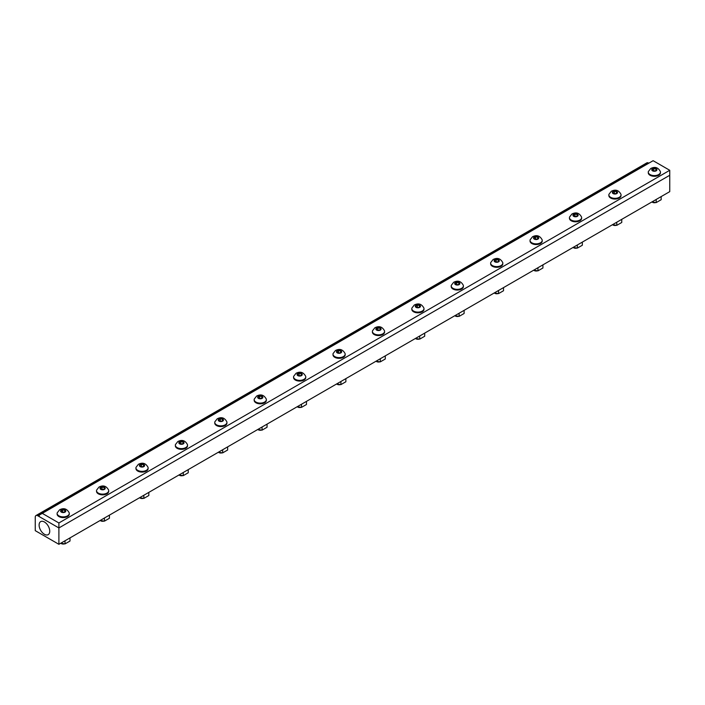 <?xml version="1.0" encoding="UTF-8"?>
<svg xmlns="http://www.w3.org/2000/svg" width="705" height="705" viewBox="0 0 705 705"><rect width="100%" height="100%" fill="white"/><g stroke="black" fill="none" stroke-linecap="round" stroke-linejoin="round"><path stroke-width="1.06" d="M669.75 170.293L653.121 160.696L39.189 515.143L39.189 516.571L58.894 527.948L669.75 175.272L669.75 170.293L58.894 522.969L58.894 544.304L35.25 530.654L35.25 517.144A3.481 2.009 60 0 1 35.973 515.549L35.973 515.549A3.481 2.009 60 0 1 37.717 515.716L58.894 527.948L669.75 175.272L669.75 191.637L58.894 544.304M42.274 513.363L58.894 522.969M44.424 521.991A7.526 4.345 60 0 1 49.315 528.538A7.526 4.345 60 0 1 48.266 534.601A7.526 4.345 60 0 1 44.424 534.275A7.526 4.345 60 0 1 39.489 527.569A7.526 4.345 60 0 1 40.749 521.568A7.526 4.345 60 0 1 44.424 521.991M646.829 162.873L35.973 515.549L646.829 162.873A3.481 2.009 -120 0 1 648.565 163.049L37.717 515.716M650.054 174.558A6.089 3.516 180 0 1 648.265 172.073A6.089 3.516 180 0 1 648.327 171.579L650.724 168.521C654.936 166.371 658.153 167.393 660.382 171.579A6.089 3.516 180 0 1 660.444 172.073A6.089 3.516 180 0 1 658.664 174.558A6.089 3.516 180 0 1 650.054 174.558M656.188 170.83A2.591 1.498 180 0 1 652.522 170.83A2.591 1.498 180 0 1 652.522 168.715A2.591 1.498 180 0 1 656.188 168.715A2.591 1.498 180 0 1 656.188 170.83M655.729 202.529A2.644 1.525 0 0 1 652.486 202.3L651.896 201.965A3.481 2.009 0 0 0 655.333 202.467M660.444 172.073L660.444 172.778A6.089 3.516 180 0 1 656.69 176.03A6.089 3.516 180 0 1 650.054 175.263A6.089 3.516 180 0 1 648.265 172.778L648.265 172.073M651.878 201.956A3.481 2.009 0 0 0 651.896 201.965L652.486 202.3M653.791 168.565L655.897 168.892L656.452 170.099L654.919 170.989L652.821 170.663L652.257 169.456L653.791 168.565L653.791 170.813M655.897 168.892L655.897 170.425M651.905 201.938L656.179 202.599L656.179 199.471M656.179 202.599L661.158 199.726L661.158 196.598M610.636 197.312A6.089 3.516 180 0 1 608.856 194.827A6.089 3.516 180 0 1 608.917 194.333L611.314 191.266C615.527 189.125 618.743 190.147 620.973 194.333A6.089 3.516 180 0 1 621.034 194.827A6.089 3.516 180 0 1 619.254 197.312A6.089 3.516 180 0 1 610.636 197.312M616.778 193.584A2.591 1.498 180 0 1 613.112 193.584A2.591 1.498 180 0 1 613.112 191.469A2.591 1.498 180 0 1 616.778 191.469A2.591 1.498 180 0 1 616.778 193.584M616.311 225.283A2.644 1.525 0 0 1 613.077 225.054L612.486 224.719A3.481 2.009 0 0 0 615.923 225.221M621.034 194.827L621.034 195.532A6.089 3.516 180 0 1 617.272 198.784A6.089 3.516 180 0 1 610.636 198.017A6.089 3.516 180 0 1 608.856 195.532L608.856 194.827M612.469 224.71A3.481 2.009 0 0 0 612.486 224.719L613.077 225.054M614.381 191.319L616.478 191.645L617.042 192.853L615.509 193.743L613.412 193.417L612.848 192.201L614.381 191.319L614.381 193.567M616.478 191.645L616.478 193.179M612.495 224.692L616.769 225.353L616.769 222.225M616.769 225.353L621.748 222.48L621.748 219.352M571.226 220.066A6.089 3.516 180 0 1 569.446 217.581A6.089 3.516 180 0 1 569.508 217.087L571.905 214.02C576.117 211.879 579.334 212.901 581.563 217.087A6.089 3.516 180 0 1 581.625 217.581A6.089 3.516 180 0 1 579.845 220.066A6.089 3.516 180 0 1 571.226 220.066M577.369 216.338A2.591 1.498 180 0 1 573.703 216.338A2.591 1.498 180 0 1 573.703 214.223A2.591 1.498 180 0 1 577.369 214.223A2.591 1.498 180 0 1 577.369 216.338M576.901 248.037A2.644 1.525 0 0 1 573.667 247.807L573.077 247.464A3.481 2.009 0 0 0 576.514 247.975M581.625 217.581L581.625 218.286A6.089 3.516 180 0 1 577.862 221.537A6.089 3.516 180 0 1 571.226 220.771A6.089 3.516 180 0 1 569.446 218.286L569.446 217.581M573.667 247.807L573.068 247.464A3.481 2.009 0 0 0 573.068 247.464A3.481 2.009 0 0 0 573.077 247.464L577.36 248.107L577.36 244.979M574.972 214.073L577.069 214.399L577.633 215.607L576.1 216.497L574.002 216.171L573.438 214.954L574.972 214.073L574.972 216.32M577.069 214.399L577.069 215.933M577.36 248.107L582.339 245.234L582.339 242.106M531.817 242.82A6.089 3.516 180 0 1 530.037 240.335A6.089 3.516 180 0 1 530.098 239.841L532.495 236.774C536.708 234.633 539.924 235.655 542.154 239.841A6.089 3.516 180 0 1 542.215 240.335A6.089 3.516 180 0 1 540.435 242.82A6.089 3.516 180 0 1 531.817 242.82M537.959 239.092A2.591 1.498 180 0 1 534.293 239.092A2.591 1.498 180 0 1 534.293 236.977A2.591 1.498 180 0 1 537.959 236.977A2.591 1.498 180 0 1 537.959 239.092M537.492 270.79A2.644 1.525 0 0 1 534.258 270.561L533.659 270.218A3.481 2.009 0 0 0 537.104 270.729M542.215 240.335L542.215 241.039A6.089 3.516 180 0 1 538.453 244.291A6.089 3.516 180 0 1 531.817 243.525A6.089 3.516 180 0 1 530.037 241.039L530.037 240.335M533.65 270.209A3.481 2.009 0 0 0 533.659 270.218L534.258 270.561M535.562 236.827L537.659 237.144L538.223 238.361L536.69 239.251L534.593 238.924L534.029 237.708L535.562 236.827L535.562 239.074M537.659 237.144L537.659 238.687M533.676 270.2L537.95 270.861L537.95 267.733M537.95 270.861L542.929 267.988L542.929 264.851M492.407 265.574A6.089 3.516 180 0 1 490.627 263.088A6.089 3.516 180 0 1 490.689 262.595L493.086 259.528C497.289 257.387 500.515 258.409 502.744 262.595A6.089 3.516 180 0 1 502.806 263.088A6.089 3.516 180 0 1 501.017 265.574A6.089 3.516 180 0 1 492.407 265.574M498.55 261.846A2.591 1.498 180 0 1 494.884 261.846A2.591 1.498 180 0 1 494.884 259.731A2.591 1.498 180 0 1 498.55 259.731A2.591 1.498 180 0 1 498.55 261.846M498.083 293.544A2.644 1.525 0 0 1 494.839 293.315L494.249 292.972A3.481 2.009 0 0 0 497.695 293.483M502.806 263.088L502.806 263.793A6.089 3.516 180 0 1 499.043 267.036A6.089 3.516 180 0 1 492.407 266.279A6.089 3.516 180 0 1 490.627 263.793L490.627 263.088M494.839 293.315L494.249 292.972A3.481 2.009 0 0 0 494.249 292.972L498.541 293.615L498.541 290.486M496.153 259.581L498.25 259.898L498.814 261.114L497.281 262.004L495.174 261.678L494.619 260.462L496.153 259.581L496.153 261.828M498.25 259.898L498.25 261.44M498.541 293.615L503.52 290.742L503.52 287.605M452.998 288.327A6.089 3.516 180 0 1 451.218 285.842A6.089 3.516 180 0 1 451.279 285.349L453.676 282.282C457.88 280.141 461.105 281.163 463.335 285.349A6.089 3.516 180 0 1 463.397 285.842A6.089 3.516 180 0 1 461.608 288.327A6.089 3.516 180 0 1 452.998 288.327M459.14 284.6A2.591 1.498 180 0 1 455.474 284.6A2.591 1.498 180 0 1 455.474 282.485A2.591 1.498 180 0 1 459.14 282.485A2.591 1.498 180 0 1 459.14 284.6M458.673 316.298A2.644 1.525 0 0 1 455.43 316.069L454.84 315.725A3.481 2.009 0 0 0 458.285 316.237M463.397 285.842L463.397 286.547A6.089 3.516 180 0 1 459.634 289.79A6.089 3.516 180 0 1 452.998 289.032A6.089 3.516 180 0 1 451.218 286.547L451.218 285.842M454.831 315.717A3.481 2.009 0 0 0 454.84 315.725L459.131 316.369L459.131 313.231M456.743 282.326L458.84 282.652L459.404 283.868L457.871 284.758L455.765 284.432L455.21 283.216L456.743 282.326L456.743 284.582M458.84 282.652L458.84 284.194M459.131 316.369L464.11 313.487L464.11 310.359M413.588 311.081A6.089 3.516 180 0 1 411.808 308.596A6.089 3.516 180 0 1 411.87 308.103L414.267 305.036C418.47 302.894 421.696 303.917 423.925 308.103A6.089 3.516 180 0 1 423.987 308.596A6.089 3.516 180 0 1 422.198 311.081A6.089 3.516 180 0 1 413.588 311.081M419.731 307.354A2.591 1.498 180 0 1 416.065 307.354A2.591 1.498 180 0 1 416.065 305.239A2.591 1.498 180 0 1 419.731 305.239A2.591 1.498 180 0 1 419.731 307.354M419.263 339.052A2.644 1.525 0 0 1 416.02 338.823L415.43 338.479A3.481 2.009 0 0 0 418.876 338.99M423.987 308.596L423.987 309.301A6.089 3.516 180 0 1 420.224 312.544A6.089 3.516 180 0 1 413.588 311.786A6.089 3.516 180 0 1 411.808 309.301L411.808 308.596M415.421 338.47A3.481 2.009 0 0 0 415.43 338.479L416.02 338.823M417.334 305.08L419.431 305.406L419.995 306.622L418.462 307.503L416.355 307.186L415.8 305.97L417.334 305.08L417.334 307.336M419.431 305.406L419.431 306.948M415.439 338.453L419.722 339.123L419.722 335.985M419.722 339.123L424.701 336.241L424.701 333.113M374.179 333.835A6.089 3.516 180 0 1 372.399 331.35A6.089 3.516 180 0 1 372.46 330.856L374.857 327.79C379.061 325.648 382.286 326.662 384.516 330.856A6.089 3.516 180 0 1 384.577 331.35A6.089 3.516 180 0 1 382.789 333.835A6.089 3.516 180 0 1 374.179 333.835M380.321 330.107A2.591 1.498 180 0 1 376.655 330.107A2.591 1.498 180 0 1 376.655 327.992A2.591 1.498 180 0 1 380.321 327.992A2.591 1.498 180 0 1 380.321 330.107M379.854 361.806A2.644 1.525 0 0 1 376.611 361.577L376.021 361.233A3.481 2.009 0 0 0 379.466 361.744M384.577 331.35L384.577 332.055A6.089 3.516 180 0 1 380.815 335.298A6.089 3.516 180 0 1 374.179 334.54A6.089 3.516 180 0 1 372.399 332.055L372.399 331.35M376.611 361.577L376.021 361.233A3.481 2.009 0 0 0 376.021 361.233L380.312 361.868L380.312 358.739M377.924 327.834L380.021 328.16L380.585 329.376L379.052 330.257L376.946 329.94L376.391 328.724L377.924 327.834L377.924 330.09M380.021 328.16L380.021 329.702M380.312 361.868L385.282 358.995L385.282 355.866M334.769 356.589A6.089 3.516 180 0 1 332.989 354.104A6.089 3.516 180 0 1 333.051 353.602L335.448 350.544C339.651 348.402 342.877 349.416 345.106 353.602A6.089 3.516 180 0 1 345.168 354.104A6.089 3.516 180 0 1 343.379 356.589A6.089 3.516 180 0 1 334.769 356.589M340.912 352.861A2.591 1.498 180 0 1 337.246 352.861A2.591 1.498 180 0 1 337.246 350.746A2.591 1.498 180 0 1 340.912 350.746A2.591 1.498 180 0 1 340.912 352.861M340.445 384.551A2.644 1.525 0 0 1 337.201 384.331L336.611 383.987A3.481 2.009 0 0 0 340.057 384.498M345.168 354.104L345.168 354.809A6.089 3.516 180 0 1 341.405 358.052A6.089 3.516 180 0 1 334.769 357.294A6.089 3.516 180 0 1 332.989 354.809L332.989 354.104M336.602 383.978A3.481 2.009 0 0 0 336.611 383.987L337.201 384.331M338.515 350.588L340.612 350.914L341.176 352.13L339.643 353.011L337.536 352.685L336.972 351.478L338.515 350.588L338.515 352.844M340.612 350.914L340.612 352.447M336.62 383.961L340.894 384.622L340.894 381.493M340.894 384.622L345.873 381.749L345.873 378.62M295.36 379.343A6.089 3.516 180 0 1 293.58 376.849A6.089 3.516 180 0 1 293.641 376.355L296.038 373.298C300.242 371.147 303.467 372.169 305.697 376.355A6.089 3.516 180 0 1 305.758 376.849A6.089 3.516 180 0 1 303.97 379.343A6.089 3.516 180 0 1 295.36 379.343M301.502 375.615A2.591 1.498 180 0 1 297.836 375.615A2.591 1.498 180 0 1 297.836 373.5A2.591 1.498 180 0 1 301.502 373.5A2.591 1.498 180 0 1 301.502 375.615M301.035 407.305A2.644 1.525 0 0 1 297.792 407.085L297.202 406.741A3.481 2.009 0 0 0 300.647 407.243M305.758 376.849L305.758 377.554A6.089 3.516 180 0 1 301.996 380.806A6.089 3.516 180 0 1 295.36 380.048A6.089 3.516 180 0 1 293.58 377.554L293.58 376.849M297.184 406.732A3.481 2.009 0 0 0 297.202 406.741L297.792 407.085M299.105 373.342L301.202 373.668L301.766 374.884L300.224 375.765L298.127 375.439L297.563 374.232L299.105 373.342L299.105 375.589M301.202 373.668L301.202 375.201M297.21 406.714L301.484 407.375L301.484 404.247M301.484 407.375L306.464 404.503L306.464 401.374M255.95 402.088A6.089 3.516 180 0 1 254.17 399.603A6.089 3.516 180 0 1 254.232 399.109L256.629 396.051C260.832 393.901 264.049 394.923 266.287 399.109A6.089 3.516 180 0 1 266.349 399.603A6.089 3.516 180 0 1 264.56 402.088A6.089 3.516 180 0 1 255.95 402.088M262.093 398.369A2.591 1.498 180 0 1 258.427 398.369A2.591 1.498 180 0 1 258.427 396.254A2.591 1.498 180 0 1 262.093 396.254A2.591 1.498 180 0 1 262.093 398.369M261.625 430.059A2.644 1.525 0 0 1 258.382 429.83L257.792 429.495A3.481 2.009 0 0 0 261.238 429.997M266.349 399.603L266.349 400.308A6.089 3.516 180 0 1 262.586 403.56A6.089 3.516 180 0 1 255.95 402.793A6.089 3.516 180 0 1 254.17 400.308L254.17 399.603M257.774 429.486A3.481 2.009 0 0 0 257.792 429.495L262.075 430.129L262.075 427.001M259.696 396.095L261.793 396.421L262.357 397.629L260.815 398.519L258.717 398.193L258.153 396.986L259.696 396.095L259.696 398.343M261.793 396.421L261.793 397.955M262.075 430.129L267.054 427.256L267.054 424.128M216.541 424.842A6.089 3.516 180 0 1 214.761 422.357A6.089 3.516 180 0 1 214.813 421.863L217.219 418.805C221.423 416.655 224.639 417.677 226.878 421.863A6.089 3.516 180 0 1 226.939 422.357A6.089 3.516 180 0 1 225.151 424.842A6.089 3.516 180 0 1 216.541 424.842M222.683 421.123A2.591 1.498 180 0 1 219.017 421.123A2.591 1.498 180 0 1 219.017 418.999A2.591 1.498 180 0 1 222.683 418.999A2.591 1.498 180 0 1 222.683 421.123M222.216 452.813A2.644 1.525 0 0 1 218.973 452.584L218.383 452.249A3.481 2.009 0 0 0 221.828 452.751M226.939 422.357L226.939 423.062A6.089 3.516 180 0 1 223.177 426.313A6.089 3.516 180 0 1 216.541 425.547A6.089 3.516 180 0 1 214.761 423.062L214.761 422.357M218.365 452.24A3.481 2.009 0 0 0 218.383 452.249L218.973 452.584M220.286 418.849L222.383 419.175L222.947 420.383L221.405 421.273L219.308 420.947L218.744 419.739L220.286 418.849L220.286 421.096M222.383 419.175L222.383 420.709M218.391 452.222L222.665 452.883L222.665 449.755M222.665 452.883L227.644 450.01L227.644 446.882M177.131 447.596A6.089 3.516 180 0 1 175.351 445.111A6.089 3.516 180 0 1 175.404 444.617L177.81 441.559C182.013 439.409 185.23 440.431 187.468 444.617A6.089 3.516 180 0 1 187.521 445.111A6.089 3.516 180 0 1 185.741 447.596A6.089 3.516 180 0 1 177.131 447.596M183.265 443.868A2.591 1.498 180 0 1 179.608 443.868A2.591 1.498 180 0 1 179.608 441.753A2.591 1.498 180 0 1 183.265 441.753A2.591 1.498 180 0 1 183.265 443.868M182.806 475.567A2.644 1.525 0 0 1 179.563 475.337L178.973 475.003A3.481 2.009 0 0 0 182.419 475.505M187.521 445.111L187.521 445.816A6.089 3.516 180 0 1 183.767 449.067A6.089 3.516 180 0 1 177.131 448.301A6.089 3.516 180 0 1 175.351 445.816L175.351 445.111M178.955 474.994A3.481 2.009 0 0 0 178.973 475.003L183.256 475.637L183.256 472.509M180.877 441.603L182.974 441.929L183.538 443.137L181.996 444.027L179.898 443.701L179.334 442.493L180.877 441.603L180.877 443.85M182.974 441.929L182.974 443.463M183.256 475.637L188.235 472.764L188.235 469.636M137.722 470.35A6.089 3.516 180 0 1 135.942 467.864A6.089 3.516 180 0 1 135.994 467.371L138.4 464.304C142.604 462.163 145.82 463.185 148.059 467.371A6.089 3.516 180 0 1 148.112 467.864A6.089 3.516 180 0 1 146.332 470.35A6.089 3.516 180 0 1 137.722 470.35M143.855 466.622A2.591 1.498 180 0 1 140.198 466.622A2.591 1.498 180 0 1 140.198 464.507A2.591 1.498 180 0 1 143.855 464.507A2.591 1.498 180 0 1 143.855 466.622M143.397 498.32A2.644 1.525 0 0 1 140.154 498.091L139.564 497.748A3.481 2.009 0 0 0 143.009 498.259M148.112 467.864L148.112 468.569A6.089 3.516 180 0 1 144.358 471.821A6.089 3.516 180 0 1 137.722 471.055A6.089 3.516 180 0 1 135.942 468.569L135.942 467.864M139.546 497.748A3.481 2.009 0 0 0 139.564 497.748L140.154 498.091M141.467 464.357L143.564 464.683L144.128 465.89L142.586 466.78L140.489 466.454L139.925 465.238L141.467 464.357L141.467 466.604M143.564 464.683L143.564 466.216M139.572 497.73L143.846 498.391L143.846 495.262M143.846 498.391L148.826 495.518L148.826 492.39M98.312 493.103A6.089 3.516 180 0 1 96.523 490.618A6.089 3.516 180 0 1 96.585 490.125L98.991 487.058C103.194 484.917 106.411 485.939 108.641 490.125A6.089 3.516 180 0 1 108.702 490.618A6.089 3.516 180 0 1 106.922 493.103A6.089 3.516 180 0 1 98.312 493.103M104.446 489.376A2.591 1.498 180 0 1 100.78 489.376A2.591 1.498 180 0 1 100.78 487.261A2.591 1.498 180 0 1 104.446 487.261A2.591 1.498 180 0 1 104.446 489.376M103.987 521.074A2.644 1.525 0 0 1 100.744 520.845L100.154 520.501A3.481 2.009 0 0 0 103.591 521.013M108.702 490.618L108.702 491.323A6.089 3.516 180 0 1 104.948 494.575A6.089 3.516 180 0 1 98.312 493.808A6.089 3.516 180 0 1 96.523 491.323L96.523 490.618M100.136 520.493A3.481 2.009 0 0 0 100.154 520.501L100.744 520.845M102.058 487.111L104.155 487.437L104.719 488.644L103.177 489.534L101.079 489.208L100.515 487.992L102.058 487.111L102.058 489.358M104.155 487.437L104.155 488.97M100.163 520.484L104.437 521.145L104.437 518.016M104.437 521.145L109.416 518.272L109.416 515.143M58.903 515.857A6.089 3.516 180 0 1 57.114 513.372A6.089 3.516 180 0 1 57.175 512.879L59.581 509.812C63.785 507.671 67.001 508.693 69.231 512.879A6.089 3.516 180 0 1 69.293 513.372A6.089 3.516 180 0 1 67.513 515.857A6.089 3.516 180 0 1 58.903 515.857M65.036 512.13A2.591 1.498 180 0 1 61.37 512.13A2.591 1.498 180 0 1 61.37 510.015A2.591 1.498 180 0 1 65.036 510.015A2.591 1.498 180 0 1 65.036 512.13M64.578 543.828A2.644 1.525 0 0 1 61.335 543.599L60.745 543.255A3.481 2.009 0 0 0 64.181 543.766M69.293 513.372L69.293 514.077A6.089 3.516 180 0 1 65.539 517.329A6.089 3.516 180 0 1 58.903 516.562A6.089 3.516 180 0 1 57.114 514.077L57.114 513.372M60.727 543.247A3.481 2.009 0 0 0 60.745 543.255L65.027 543.899L65.027 540.77M62.648 509.865L64.745 510.182L65.309 511.398L63.767 512.288L61.67 511.962L61.106 510.746L62.648 509.865L62.648 512.112M64.745 510.182L64.745 511.724M65.027 543.899L70.007 541.026L70.007 537.889M455.43 316.069L454.84 315.725M258.382 429.83L257.792 429.495M179.563 475.337L178.973 475.003M61.335 543.599L60.745 543.255"/></g></svg>

